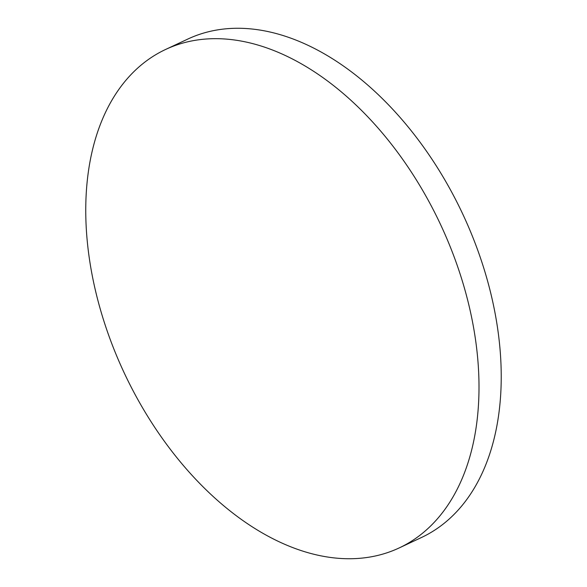 <?xml version="1.0" encoding="UTF-8"?>
<svg xmlns="http://www.w3.org/2000/svg" width="587" height="587" viewBox="0 0 587 587"><rect width="100%" height="100%" fill="white"/><g stroke="black" fill="none" stroke-linecap="round" stroke-linejoin="round"><path stroke-width="0.88" d="M440.874 225.21A275.244 174.706 64.9 0 1 399.057 547.994A275.244 174.706 64.9 0 1 124.15 372.767A275.244 174.706 64.9 0 1 165.703 49.418A275.244 174.706 64.9 0 1 440.874 225.21M165.703 49.418L187.928 39.013A275.244 174.706 64.9 0 1 463.099 214.805A275.244 174.706 64.9 0 1 421.29 537.589L399.057 547.994"/></g></svg>
